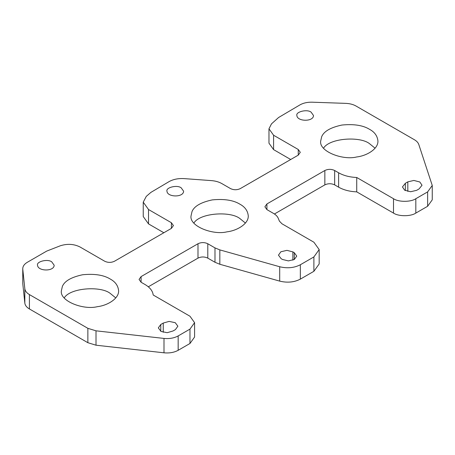 <?xml version="1.0" encoding="UTF-8"?>
<svg xmlns="http://www.w3.org/2000/svg" width="455" height="455" viewBox="0 0 455 455"><rect width="100%" height="100%" fill="white"/><g stroke="black" fill="none" stroke-linecap="round" stroke-linejoin="round"><path stroke-width="0.68" d="M171.393 228.387L114.501 261.233C111.236 262.762 107.966 262.762 104.696 261.233L80.029 246.991C73.949 243.954 67.38 243.55 60.322 245.78L46.717 251.092L27.368 262.262C24.115 264.213 22.585 266.545 22.778 269.252L24.826 288.692C25.116 290.978 26.646 292.94 29.416 294.584L87.86 328.322L96.011 330.825L163.999 338.429C169.431 338.941 174.151 338.111 178.161 335.932L189.968 329.113L194.586 322.669L189.968 316.231L153.193 294.999C152.687 290.938 149.974 287.452 145.054 284.534L141.096 282.248L139.065 279.421L141.096 276.589L197.988 243.743C201.258 242.214 204.523 242.214 207.793 243.743L214.987 247.895L219.833 249.892L279.7 266.744C287.31 268.587 294.192 267.921 300.346 264.753L313.887 256.933L319.171 249.573L313.887 242.214L281.981 223.792L279.393 221.107L278.301 218.4C277.499 216.478 275.901 214.811 273.489 213.406L266.914 209.607L264.884 206.78L266.914 203.948L324.847 170.5C328.118 168.976 331.382 168.976 334.652 170.5L338.611 172.786C343.661 175.63 349.702 177.194 356.731 177.484L393.507 198.716C398.529 202.191 410.802 202.191 415.819 198.716L427.632 191.896L432.25 185.458L418.788 144.474C418.151 142.654 416.712 141.084 414.454 139.765L356.009 106.021C353.171 104.422 349.77 103.541 345.811 103.37L312.141 102.193C307.455 102.079 303.417 102.966 300.033 104.843L278.585 117.515L271.487 123.868L268.968 128.805L273.586 135.243L298.252 149.485L298.252 155.149L240.32 188.592C237.055 190.122 233.785 190.122 230.514 188.592L221.812 183.57C218.883 181.909 215.391 180.925 211.33 180.601L184.15 178.61C178.36 178.269 173.355 179.259 169.141 181.579L150.912 192.38L146.282 196.378L143.24 202.162L148.523 209.522L171.393 222.728L171.393 228.387L173.423 225.561L171.393 222.728M163.845 232.75L148.523 223.9L143.24 216.54L143.24 202.162M22.75 268.7L22.778 283.63L22.75 268.7M194.586 322.669L194.586 337.047L189.968 343.491L178.161 350.304C174.151 352.488 169.431 353.319 163.999 352.807L96.011 345.203L87.86 342.7L29.416 308.956C26.646 307.318 25.116 305.356 24.826 303.07L22.778 283.63M319.171 249.573L319.171 263.951L313.887 271.311L300.346 279.131C294.192 282.299 287.31 282.964 279.7 281.122L219.833 264.27L214.987 262.273L207.793 258.121C204.523 256.592 201.258 256.592 197.988 258.121L148.319 286.798M356.731 177.484L356.731 191.862C349.702 191.572 343.661 190.008 338.611 187.164L334.652 184.878C331.382 183.354 328.118 183.354 324.847 184.878L274.428 213.987M432.25 185.458L432.25 199.836L427.632 206.274L415.819 213.094C410.802 216.569 398.529 216.569 393.507 213.094L356.731 191.862M290.705 159.506L273.586 149.621L268.968 143.183L268.968 128.805M298.252 155.149L300.283 152.317L298.252 149.485M323.55 148.188C329.517 138.047 360.115 136.045 369.545 143.695L375.074 148.188M369.545 129.322C374.619 132.041 377.417 135.943 377.929 141.016C378.333 149.081 366.542 155.86 356.72 156.958C342.808 160.547 318.796 151.418 320.701 141.004L321.674 136.727C323.846 131.353 330.586 127.463 341.91 125.045C353.802 123.868 363.016 125.296 369.545 129.322M64.24 297.906C70.201 287.759 100.805 285.757 110.235 293.412L115.763 297.906M110.235 279.034C115.308 281.753 118.101 285.655 118.613 290.728C119.022 298.793 107.226 305.572 97.404 306.67C83.493 310.259 59.486 301.13 61.385 290.722L62.363 286.44C64.53 281.065 71.276 277.175 82.594 274.757C94.492 273.58 103.706 275.008 110.235 279.034M282.515 259.486L281.144 258.69L278.46 255.153L280.889 251.763L286.934 250.352L292.884 251.894L294.283 252.696L296.74 256.102L294.3 259.498L288.402 260.903L282.515 259.486M292.884 260.152L292.884 251.894M193.893 223.047C199.859 212.906 230.457 210.898 239.887 218.554L245.421 223.047M239.887 204.176C244.966 206.9 247.759 210.796 248.271 215.869C248.675 223.934 236.884 230.713 227.062 231.817C213.15 235.406 189.143 226.271 191.043 215.863L192.016 211.581C194.188 206.212 200.934 202.316 212.252 199.899C224.144 198.727 233.358 200.149 239.887 204.176M405.354 183.291L407.816 181.863L413.874 180.447L419.834 181.994L422.03 185.248L419.072 188.922L416.678 190.315L410.637 191.737L404.677 190.207L402.453 186.937L405.354 183.291L405.354 190.582M181.17 187.807L183.61 191.202C183.558 197.658 167.23 197.339 166.968 191.202C165.614 187.574 177.046 184.582 181.17 187.807M311.078 112.118L313.512 115.519C313.461 121.974 297.138 121.65 296.876 115.519C295.517 111.89 306.954 108.899 311.078 112.118M175.42 329.608L173.002 330.99L167.167 332.69L161.007 331.428L158.323 327.896L160.774 324.489L163.248 323.067L169.095 321.401L175.226 322.68L177.882 326.195L175.42 329.608M163.248 332.281L163.248 323.067M51.739 261.847L54.173 265.248C54.122 271.703 37.799 271.379 37.538 265.242C36.178 261.614 47.616 258.628 51.739 261.847M148.523 209.522L148.523 223.9M24.826 288.692L24.826 303.07M29.416 294.584L29.416 308.956M87.86 328.322L87.86 342.7M96.011 330.825L96.011 345.203M163.999 338.429L163.999 352.807M178.161 335.932L178.161 350.304M189.968 329.113L189.968 343.491M141.096 276.589L141.096 282.248M197.988 243.743L197.988 258.121M207.793 243.743L207.793 258.121M214.987 247.895L214.987 262.273M219.833 249.892L219.833 264.27M279.7 266.744L279.7 281.122M300.346 264.753L300.346 279.131M313.887 256.933L313.887 271.311M266.914 203.948L266.914 209.607M324.847 170.5L324.847 184.878M334.652 170.5L334.652 184.878M338.611 172.786L338.611 187.164M393.507 198.716L393.507 213.094M415.819 198.716L415.819 213.094M427.632 191.896L427.632 206.274M273.586 135.243L273.586 149.621M294.283 259.509L294.283 252.696M407.816 191.424L407.816 181.863M160.774 331.297L160.774 324.489"/></g></svg>
